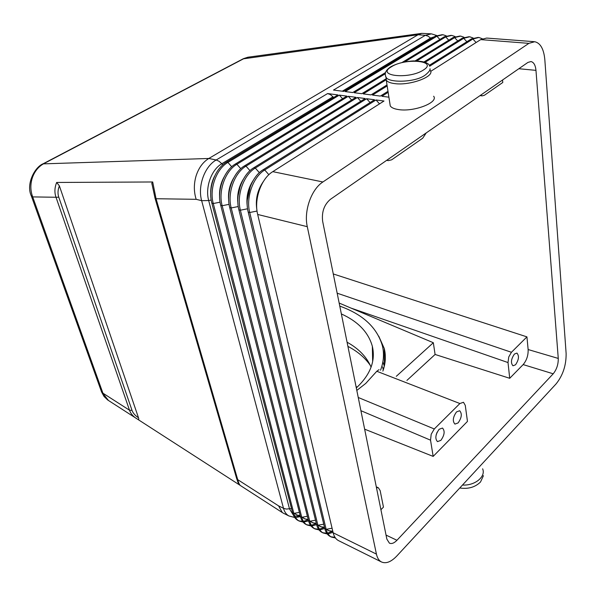 <?xml version="1.0" encoding="UTF-8"?>
<svg xmlns="http://www.w3.org/2000/svg" width="596" height="596" viewBox="0 0 596 596"><rect width="100%" height="100%" fill="white"/><g stroke="black" fill="none" stroke-linecap="round" stroke-linejoin="round"><path stroke-width="0.89" d="M347.073 342.216C358.695 348.608 366.696 356.922 371.092 367.143M333.671 97.491L330.407 94.585L327.606 93.565L216.177 159.989L208.823 158.469L42.949 163.878M108.45 400.467L101.365 391.393M31.201 195.577L32.691 196.911C30.366 190.668 30.254 184.268 32.37 177.712C34.68 171.238 38.554 166.515 43.992 163.55L244.174 58.468L248.294 57.164M240.62 485.68L240.322 485.487C239.436 484.749 238.571 482.805 237.722 479.661L156.063 198.729L154.886 197.671M283.495 513.253L282.303 512.553L278.578 505.877L237.722 479.661L236.537 478.134M56.665 182.458C54.579 187.643 54.363 192.575 56.009 197.254L58.781 197.201C57.581 193.633 57.79 189.863 59.391 185.892L56.665 182.458L152.695 181.974L151.816 183.173L151.995 184.41M293.441 515.242L289.522 508.917L208.689 200.547L201.657 200.673L196.173 199.317L156.063 198.729L152.695 181.974M196.173 199.317C193.767 191.674 193.752 183.829 196.129 175.79C198.721 167.856 202.953 162.082 208.823 158.469L418.072 34.747L421.797 33.369L430.737 33.801M151.816 183.173L155.005 198.095L236.709 478.715C238.482 483.311 237.163 481.821 240.322 485.487L282.303 512.553M137.706 419.301L240.084 485.308M132.029 410.391L129.511 410.219L102.907 393.159L32.691 196.911L56.009 197.254L129.511 410.219C130.531 413.274 132.692 415.933 135.977 418.213L137.832 419.375C138.808 419.718 139.024 419.182 138.495 417.766C135.173 415.621 133.02 413.17 132.029 410.391L58.781 197.201M462.503 485.025C474.803 485.904 486.135 476.599 482.618 468.799M433.642 96.239C438.775 102.519 413.87 112.123 398.597 109.582C394.247 108.949 391.46 107.727 390.253 105.917L389.866 103.406M386.186 77.108L386.275 80.207C387.482 81.92 390.283 83.053 394.686 83.604C410.115 85.846 435.393 76.348 430.245 70.417L429.791 69.859M440.869 440.37L437.479 441.614C434.871 438.641 435.423 434.529 439.14 429.269L442.485 428.055C445.1 430.997 444.564 435.102 440.869 440.37M458.108 422.922L454.934 424.099C452.357 421.171 452.893 417.103 456.536 411.896L459.665 410.741C462.25 413.639 461.729 417.699 458.108 422.922M515.525 364.804L512.985 365.795C510.571 363.001 511.048 359.083 514.415 354.054L516.918 353.085C519.347 355.864 518.878 359.768 515.525 364.804M502.547 80.013L502.778 82.479L484.421 95.256L482.119 95.881L480.689 95.166M426.244 132.908L422.698 138.212L391.654 159.825L388.309 160.629L387.05 160.078M339.161 303.044L350.917 308.058L508.015 362.562L508.746 356.974L511.435 352.281L337.172 293.202M376.449 487.595L378.393 487.796L380.159 490.612L383.459 507.114L380.911 509.714M379.049 369.647L376.791 371.263L459.888 403.529L463.487 402.27L465.267 405.377L467.465 421.402L433.165 456.402L364.64 429.172M360.908 410.689L430.535 440.168L431.206 434.223L434.29 428.971L358.241 397.48M384.308 366.249L382.908 361.72L384.308 366.249M376.791 371.263L365.765 383.414L356.818 390.425M378.78 336.233L384.256 348.504C386.081 355.812 385.612 363.351 382.863 371.114M356.311 387.936C370.354 374.795 375.696 360.915 372.344 346.298C368.41 332.307 358.084 321.52 341.359 313.936M356.013 386.454L357.101 387.229M347.915 346.38C357.518 351.364 364.99 357.704 370.325 365.408M383.258 369.974L382.669 366.942M380.539 370.22C383.69 361.943 384.308 353.815 382.401 345.836C377.119 327.621 362.912 314.375 339.78 306.113M396.303 376.314L433.329 342.722L350.917 308.058M459.888 403.529L434.29 428.971M333.283 273.951L526.938 336.874L511.435 352.281M430.535 440.168L433.165 456.402M508.015 362.562L509.714 378.296L523.154 364.588C526.655 360.416 528.317 355.402 528.138 349.539L526.938 336.874M509.714 378.296L435.095 354.464L433.329 342.722M437.121 432.234L436.16 434.894M406.912 380.412L435.095 354.464M386.856 539.104L322.667 221.421C321.542 212.094 324.097 204.748 330.34 199.384L527.922 62.424L530.976 61.559C533.77 62.215 535.439 65.15 535.968 70.365L558.266 358.427C558.355 364.387 556.671 369.513 553.2 373.796L396.951 540.274C394.135 543.165 391.617 544.118 389.389 543.135L386.856 539.104M138.495 417.766L59.391 185.892M436.644 35.492L431.444 33.853L425.335 35.313L333.492 90.063L343.795 91.389L435.497 36.103L442.269 34.68M298.365 520.643L297.978 520.45C295.392 519.049 293.605 516.501 292.606 512.791L211.863 203.184C207.743 188.641 214.88 168.69 226.487 162.112L337.925 94.928L327.606 93.565M306.217 524.554L305.83 524.361C303.267 522.96 301.487 520.405 300.496 516.687L220.729 205.367C216.653 190.727 223.828 170.605 235.442 163.96L346.865 96.112L339.34 95.114L227.91 162.403C216.303 168.988 209.159 188.969 213.271 203.527L293.858 513.409C294.856 517.119 296.652 519.675 299.222 521.075L303.073 522.066M314.181 528.51L313.794 528.317C311.239 526.924 309.473 524.361 308.497 520.628L229.743 207.587C225.705 192.843 232.932 172.549 244.554 165.83L355.946 97.312L348.31 96.299L236.895 164.258C225.273 170.91 218.091 191.063 222.166 205.717L301.77 517.313C302.753 521.031 304.534 523.593 307.096 524.987L311.008 525.97M322.242 532.519L321.862 532.332C319.322 530.947 317.564 528.376 316.603 524.622L238.899 209.844C234.906 194.996 242.177 174.531 253.807 167.737L365.154 98.526L357.406 97.506L246.021 166.135C234.399 172.87 227.165 193.186 231.196 207.944L309.786 521.262C310.762 525.002 312.52 527.564 315.075 528.957L319.046 529.926M330.422 536.586L330.042 536.393C327.509 535.014 325.774 532.444 324.827 528.674L248.212 212.131C244.263 197.187 251.587 176.543 263.216 169.674L374.504 99.763L366.644 98.72L255.304 168.05C243.675 174.851 236.396 195.346 240.382 210.209L317.914 525.27C318.875 529.024 320.618 531.595 323.166 532.973L327.189 533.934M338.707 540.706L338.327 540.52C335.816 539.142 334.088 536.564 333.157 532.787L257.681 214.463C253.784 199.414 261.152 178.591 272.782 171.648L384.003 101.015L376.016 99.964L264.736 169.987C253.106 176.87 245.775 197.537 249.717 212.504L326.154 529.33C327.092 533.1 328.828 535.67 331.361 537.048L335.451 537.987M528.89 43.359L322.898 181.974C311.291 189.327 303.669 211.081 307.29 226.681L376.434 554.116C377.283 557.975 378.929 560.575 381.365 561.916C385.917 563.965 391.058 561.998 396.802 556.008L556.105 383.891C562.929 375.368 566.267 365.221 566.125 353.45L544.826 59.652C543.805 49.014 540.438 43.031 534.724 41.72L528.89 43.359L480.689 39.612L486.664 38.062L534.053 41.668M430.662 71.378L480.689 39.612M388.152 92.32L381.865 96.276L388.905 97.185M482.313 38.747L478.879 37.466L472.881 39.008L429.679 66.193M387.169 85.943L372.5 95.077L380.36 96.083L387.996 91.292M429.269 65.359L471.399 38.889L478.186 37.414M473.112 38.002L469.723 36.773L463.703 38.293L425.186 62.267M386.066 79.842L363.269 93.892L371.017 94.883L387.013 84.945M424.091 61.895L462.243 38.181L469.022 36.714M464.031 37.265L460.686 36.08L454.644 37.593L416.85 60.881M385.247 73.777L354.18 92.723L361.809 93.699L385.806 78.94M415.196 60.859L453.206 37.481L459.985 36.028M455.076 36.542L451.775 35.402L445.711 36.892L404.595 61.977M446.233 35.834L442.977 34.732L436.89 36.214L345.218 91.568L352.735 92.536L385.456 72.615M401.995 62.543L444.288 36.788L451.068 35.35M214.62 176.14C211.796 181.676 210.5 187.546 210.716 193.76M294.461 513.298L296.495 514.87L300.242 515.696M300.287 515.853L296.808 515.026L294.61 513.268M308.288 519.787L303.416 521.373M302.604 521.44L298.805 520.837M302.336 517.209L304.31 518.729L308.221 519.533M303.863 522.059L308.557 520.867M224.111 176.96C220.624 183.248 219.134 189.982 219.619 197.157M342.573 98.727L339.34 95.114M308.266 519.697L304.623 518.885L302.485 517.179M316.208 523.586L311.358 525.247M310.531 525.329L306.672 524.748M310.315 521.165L312.23 522.632L316.305 523.407M311.805 525.955L316.61 524.644M233.714 177.943C229.594 184.902 227.918 192.404 228.693 200.457M351.603 99.979L348.31 96.299M316.349 523.586L312.55 522.789L310.464 521.135M324.053 527.542L319.411 529.166M318.562 529.263L314.636 528.704M318.406 525.18L320.253 526.588L324.5 527.333M319.858 529.896L324.775 528.458M243.444 179.061C238.698 186.615 236.865 194.832 237.938 203.698M360.774 101.253L357.406 97.506M238.117 195.652L240.188 186.414M324.544 527.512L320.581 526.752L318.555 525.15M332.762 531.111L332.345 531.349M332.002 531.543L327.577 533.137M326.712 533.249L322.719 532.72M253.315 180.275C247.951 188.396 245.962 197.269 247.347 206.894M370.079 102.542L366.644 98.72M326.601 529.248L328.389 530.604L332.806 531.297M328.024 533.889L333.045 532.317M247.251 200.301L250.409 186.205M332.851 531.498L328.716 530.76L326.757 529.218M334.967 537.287L330.907 536.787M263.328 181.586C257.36 190.221 255.222 199.72 256.921 210.075M379.518 103.86L376.016 99.964M256.675 204.353C256.6 198.14 257.926 192.24 260.653 186.66M423.331 70.075C408.722 79.722 375.212 75.871 391.475 66.745C405.496 57.596 438.76 60.725 423.331 70.075M211.208 200.047L208.689 200.547C204.979 187.494 211.364 169.636 221.809 163.729L219.03 161.248L216.177 159.989C204.57 166.485 197.5 186.243 201.657 200.673L283.495 508.299L278.578 505.877M291.496 508.544L286.289 509.066L283.495 508.299C284.508 511.986 286.311 514.534 288.904 515.942L289.231 516.106M243.034 58.877L418.072 34.747L425.335 35.313L428.055 36.14L430.535 38.092L434.432 36.743M243.414 58.676L43.307 163.684C34.561 167.044 25.755 184.492 31.379 196.069L101.573 391.982M535.968 70.365L518.84 68.719M558.266 358.427L528.138 349.539M396.951 540.274L386.044 535.096M553.2 373.796L523.154 364.588M342.313 91.195L430.535 38.092L431.124 38.74M231.702 166.753L227.91 162.403L226.487 162.112M240.769 168.69L236.895 164.258L235.442 163.96M249.985 170.665L246.021 166.135L244.554 165.83M259.349 172.669L255.304 168.05L253.807 167.737M268.87 174.71L264.736 169.987L263.216 169.674M322.898 181.974L272.782 171.648M476.107 42.517L472.881 39.008L471.399 38.889M466.862 41.742L463.703 38.293L462.243 38.181M457.75 40.975L454.644 37.593L453.206 37.481M448.751 40.215L445.711 36.892L444.288 36.788M439.878 39.47L436.89 36.214L435.497 36.103M298.7 515.607L300.041 514.907M300.444 516.486L294.767 516.024M222.785 164.846L221.809 163.729L333.037 96.776M299.393 512.374L293.858 513.409L292.606 512.791M220.073 202.178L213.271 203.527L211.863 203.184M307.394 516.255L301.77 517.313L300.496 516.687M229.088 204.346L222.166 205.717L220.729 205.367M315.515 520.189L309.786 521.262L308.497 520.628M238.251 206.544L231.196 207.944L229.743 207.587M238.899 209.844L240.382 210.209L247.571 208.779M316.603 524.622L317.914 525.27L323.74 524.182M257.04 211.051L249.717 212.504L248.212 212.131M332.076 528.22L326.154 529.33L324.827 528.674M307.29 226.681L257.681 214.463M376.434 554.116L333.157 532.787M424.955 75.238C414.898 82.859 385.538 83.216 385.634 76.057C384.457 72.965 386.126 69.903 390.656 66.864C396.802 63.474 404.386 61.485 413.423 60.911C423.532 61.045 428.964 62.826 429.701 66.245M137.832 419.375L107.675 399.968M459.762 487.99C468.113 489.212 474.952 487.297 480.272 482.231M430.021 68.749C430.513 69.866 428.956 71.952 425.335 74.999M390.253 105.917L386.275 80.207M378.214 487.714L376.285 486.798M384.45 365.631L384.256 348.504M372.656 361.548L372.344 346.298M388.309 160.629L386.677 160.339M482.119 95.881L480.018 95.628M483.438 475.683L480.525 481.955M421.797 33.369L247.869 57.223L243.459 58.654M101.603 392.026L104.062 396.496L107.63 399.931M283.145 513.082L288.904 515.942L294.692 517.484M295.549 517.507L300.488 516.65M323.166 532.973L321.862 532.332M331.361 537.048L330.042 536.393M315.075 528.957L313.794 528.317M307.096 524.987L305.83 524.361M299.222 521.075L297.978 520.45M381.365 561.916L338.327 540.52"/></g></svg>
